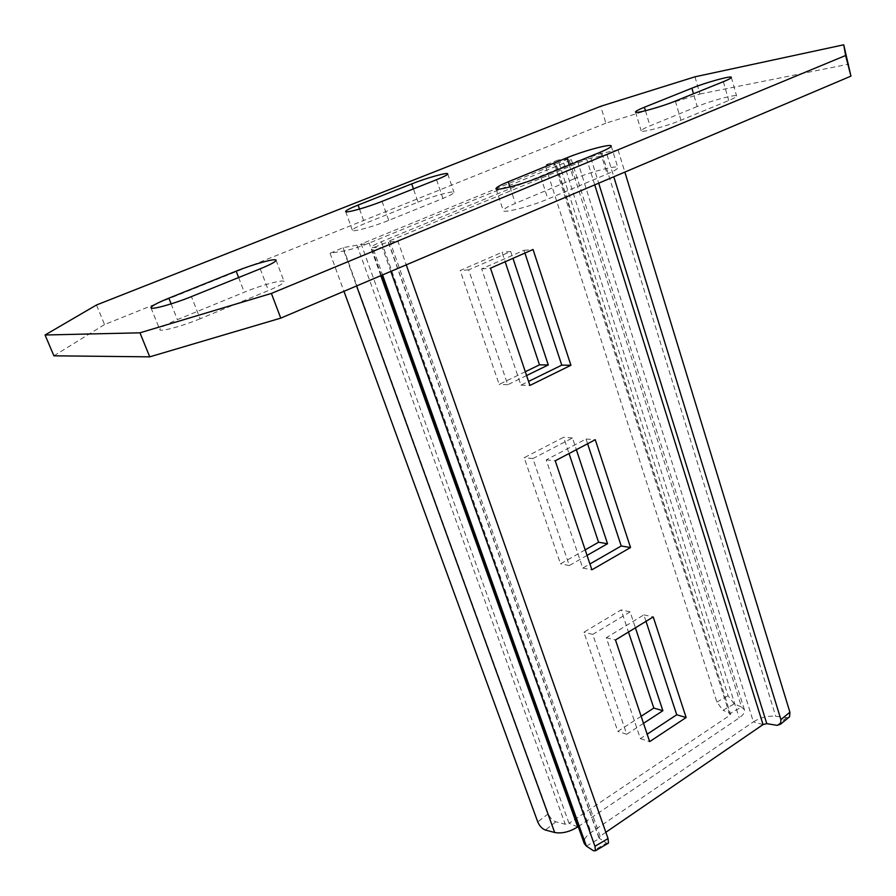 <?xml version="1.0" encoding="UTF-8"?>
<svg xmlns="http://www.w3.org/2000/svg" width="896" height="896" viewBox="0 0 896 896"><rect width="100%" height="100%" fill="white"/><g stroke="black" fill="none" stroke-linecap="round" stroke-linejoin="round"><path stroke-width="0.67" stroke-dasharray="4.48 3.36" d="M694.971 76.81L699.933 94.024L605.875 123.178L600.701 106.288M605.875 123.178L104.541 324.554L96.477 304.998M53.906 355.824L104.541 324.554M699.933 94.024L848.758 64.142M200.144 318.741C182.549 326.099 159.947 332.17 159.768 329.638C159.891 327.824 165.771 324.498 177.397 319.637L244.261 292.219C261.274 285.152 283.819 279.104 284.099 281.59C284.133 283.147 278.914 286.126 268.453 290.539L200.144 318.741L191.419 296.61M418.018 202.138C432.443 196.235 453.958 190.355 453.981 192.36C454.003 193.357 450.318 195.384 442.915 198.43L388.73 220.394C373.845 226.52 352.307 232.378 352.408 230.328C352.453 229.186 356.552 226.946 364.694 223.619L418.018 202.138L413.437 188.877M573.686 178.987L515.357 203.403C507.237 206.853 503.205 209.25 503.261 210.605C503.115 213.528 530.779 206.405 547.893 199.035L607.163 174.014C614.387 170.912 617.949 168.773 617.837 167.597C617.792 164.774 590.15 171.954 573.686 178.987L569.262 164.987M697.178 106.534L649.981 125.888C644.09 128.33 641.155 129.987 641.189 130.861C640.842 133.134 666.579 126.28 680.949 120.221L728.717 100.509C734.026 98.28 736.658 96.79 736.59 96.018C736.77 93.834 711.054 100.722 697.178 106.534L693.493 93.755M788.368 717.752L775.746 716.33C768.096 715.557 760.648 717.405 753.402 721.862L577.472 160.922L607.051 154.874L618.106 149.99L601.922 153.261L577.472 160.922L381.405 241.707C374.73 244.507 371.392 246.422 371.392 247.464L382.402 247.666L390.835 271.41M607.779 843.506L606.48 843.046L593.454 850.73M382.402 247.666L398.037 241.517L406.246 264.858M594.742 184.867L586.79 159.387L389.749 240.766L388.349 241.786L398.037 241.517M763.045 724.584L753.402 721.862L591.046 832.462C585.592 836.349 583.33 840.045 584.259 843.55M605.842 832.283L600.085 836.226L598.965 838.062L606.48 843.046M524.91 253.075L523.992 250.32L481.656 268.867L520.946 385.146L528.562 381.416M587.608 443.755L586.051 439.018L546.202 459.883L582.758 568.075L589.938 563.954M646.005 621.342L643.877 614.88L606.29 637.717L640.394 738.64L647.17 734.194M618.106 149.99L624.848 172.077M607.051 154.874L613.794 176.77M481.656 268.867L490.493 268.195M523.992 250.32L533.042 249.502M520.946 385.146L529.917 385.437M546.202 459.883L555.24 460.779M586.051 439.018L595.269 439.734M582.758 568.075L591.898 569.811M643.877 614.88L653.229 616.93M606.29 637.717L615.485 639.968M640.394 738.64L649.667 741.619M734.182 703.875L728.067 695.722L558.186 160.026L545.16 165.088L716.89 702.061L722.994 710.259L734.182 703.875L741.552 707L730.318 713.44L722.994 710.259M380.8 275.666L369.174 243.096L343.112 247.621L330.064 253.243L343.885 250.97C350.918 249.626 359.352 246.994 369.174 243.096L563.763 163.162C568.714 161.112 571.166 159.723 571.122 159.006L558.186 160.026M343.112 247.621L548.285 813.77C550.066 817.925 552.597 820.613 555.89 821.822L565.208 824.23L569.027 823.312L361.189 243.992L554.803 164.64L555.666 163.901L545.16 165.088M578.211 826.605L739.2 717.875C743.322 714.986 745.058 712.275 744.43 709.744L741.552 707L568.814 158.794L555.666 163.901L730.318 713.44L556.035 163.934M577.73 826.93L569.027 823.312L729.904 715.254L730.789 713.888M641.144 716.262L617.814 731.382L583.901 632.229L621.118 609.896L628.488 632.038M585.189 549.853L560.515 563.853L524.205 457.71L563.618 437.27L569.038 453.533M525.302 371.728L499.139 384.429L460.186 270.502L502.018 252.302L505.165 261.755M526.59 375.536L507.763 384.709L468.664 269.864L510.698 251.518L512.96 258.328M587.059 555.408L569.307 565.522L532.896 458.562L572.488 437.965L576.363 449.669M643.518 723.33L626.741 734.25L592.749 634.402L630.123 611.867L635.398 627.816M330.064 253.243L343.963 291.301M510.698 251.518L502.018 252.302M468.664 269.864L460.186 270.502M507.763 384.709L499.139 384.429M572.488 437.965L563.618 437.27M532.896 458.562L524.205 457.71M569.307 565.522L560.515 563.853M592.749 634.402L583.901 632.229M626.741 734.25L617.814 731.382M630.123 611.867L621.118 609.896M171.125 303.878L177.397 319.637M238.627 277.547L244.261 292.219M260.221 268.822L268.453 290.539M436.531 179.704L442.915 198.43M382.032 201.365L388.73 220.394M359.509 209.059L364.694 223.619M509.97 186.962L515.357 203.403M600.41 152.141L607.163 174.014M540.725 176.747L547.893 199.035M645.456 110.746L649.981 125.888M723.386 81.67L728.717 100.509M675.349 101.08L680.949 120.221M586.387 846.104L599.334 838.499L388.349 241.786L372.893 247.856L382.558 274.926M381.405 241.707L591.046 832.462M389.749 240.766L600.085 836.226M601.922 153.261L775.746 716.33M777.134 725.357L786.094 717.987M590.901 158.11L598.696 183.187M716.89 702.061L728.067 695.722M563.763 163.162L739.2 717.875M554.803 164.64L729.904 715.254M343.885 250.97L356.574 285.947M548.285 813.77L537.746 821.901M555.89 821.822L545.362 830.021M357 245.302L565.208 824.23M150.987 307.81L159.768 329.638M276.058 260.198L284.099 281.59M447.72 173.846L453.981 192.36M345.654 211.546L352.408 230.328M611.206 145.992L617.837 167.597M496.037 188.698L503.261 210.605M731.338 77.358L736.59 96.018M635.533 112.022L641.189 130.861M381.371 275.419L371.392 247.464M598.965 838.062L388.091 241.718M744.43 709.744L571.122 159.006"/><path stroke-width="1.34" d="M694.971 76.81L600.701 106.288L96.477 304.998L45.058 335.003L139.966 332.819L271.398 293.429L845.6 55.518L843.741 44.8L694.971 76.81M644.414 107.24C638.49 109.637 635.533 111.238 635.533 112.022C635.118 114.083 660.901 107.027 675.349 101.08L723.386 81.67C728.739 79.486 731.382 78.053 731.338 77.358C731.584 75.376 705.835 82.477 691.88 88.189L644.414 107.24L645.456 110.746M508.278 181.787C500.102 185.17 496.014 187.477 496.037 188.698C495.79 191.352 523.499 183.982 540.725 176.747L600.41 152.141C607.69 149.094 611.285 147.045 611.206 145.992C611.262 143.438 583.565 150.853 566.989 157.763L508.278 181.787L509.97 186.962M358.086 205.072L411.712 183.882C426.227 178.069 447.765 172.032 447.72 173.846C447.709 174.754 443.979 176.702 436.531 179.704L382.032 201.365C367.046 207.402 345.486 213.416 345.654 211.546C345.744 210.515 349.888 208.354 358.086 205.072L359.509 209.059M168.851 298.166L236.163 271.141C253.299 264.186 275.878 257.958 276.058 260.198C276.035 261.61 270.749 264.488 260.221 268.822L191.419 296.61C173.69 303.867 151.054 310.106 150.987 307.81C151.166 306.174 157.125 302.96 168.851 298.166L171.125 303.878M843.741 44.8L850.942 76.126L280.762 318.125L149.733 356.843L53.906 355.824L45.058 335.003M149.733 356.843L139.966 332.819M280.762 318.125L271.398 293.429M850.942 76.126L845.6 55.518M381.371 275.419L584.259 843.55L586.387 846.104L593.454 850.73L595.426 850.786L594.955 846.294L390.835 271.41M406.246 264.858L608.059 838.578L608.485 843.08L607.779 843.506M613.794 176.77L780.92 719.6L780.618 724.147L777.134 725.357L766.786 723.654L763.045 724.584L605.842 832.283M686.134 717.528L653.229 616.93L615.485 639.968L649.667 741.619L686.134 717.528L676.726 714.773L646.005 621.342M595.269 439.734L555.24 460.779L591.898 569.811L630.526 547.523L595.269 439.734M533.042 249.502L490.493 268.195L529.917 385.437L570.92 365.277L533.042 249.502M528.562 381.416L561.758 365.154L524.91 253.075M589.938 563.954L621.23 545.989L587.608 443.755M647.17 734.194L676.726 714.773M624.848 172.077L789.902 712.219L789.589 716.755L788.368 717.752M561.758 365.154L570.92 365.277M621.23 545.989L630.526 547.523M628.488 632.038L653.811 708.064L641.144 716.262M569.038 453.533L598.584 542.248L585.189 549.853M505.165 261.755L539.493 364.84L525.302 371.728M343.963 291.301L537.746 821.901C539.549 826.067 542.091 828.778 545.362 830.021L554.68 832.485C561.848 833.795 569.531 831.947 577.73 826.93L578.211 826.605M512.96 258.328L548.296 364.963L526.59 375.536M576.363 449.669L607.533 543.726L587.059 555.408M635.398 627.816L662.872 710.718L643.518 723.33M548.296 364.963L539.493 364.84M607.533 543.726L598.584 542.248M662.872 710.718L653.811 708.064M236.163 271.141L238.627 277.547M411.712 183.882L413.437 188.877M566.989 157.763L569.262 164.987M691.88 88.189L693.493 93.755M382.558 274.926L586.387 846.104M608.059 838.578L594.955 846.294M594.742 184.867L763.045 724.584M780.92 719.6L789.902 712.219M598.696 183.187L766.786 723.654M380.8 275.666L577.73 826.93M356.574 285.947L554.68 832.485M608.485 843.08L595.426 850.786M780.618 724.147L789.589 716.755"/></g></svg>
